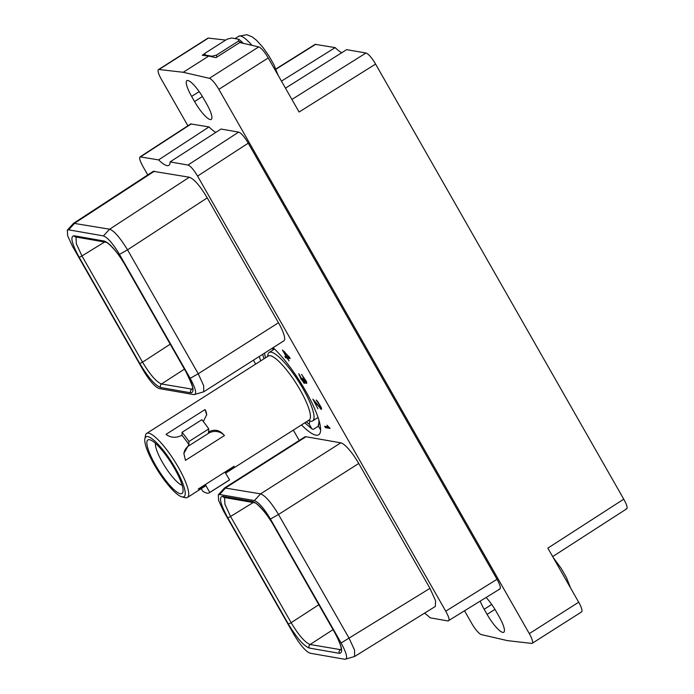 <?xml version="1.0" encoding="UTF-8"?>
<svg xmlns="http://www.w3.org/2000/svg" width="694" height="694" viewBox="0 0 694 694"><rect width="100%" height="100%" fill="white"/><g stroke="black" fill="none" stroke-linecap="round" stroke-linejoin="round"><path stroke-width="1.04" d="M499.906 588.972L448.02 620.957C449.981 620.826 449.218 617.565 445.748 611.188L197.573 176.094C193.73 169.648 190.529 165.961 187.97 165.042L170.082 161.91A35.967 8.25 57.5 0 1 168.859 165.354A35.967 8.25 57.5 0 1 158.588 159.898L140.067 156.861L190.746 123.931L208.989 126.924A35.967 8.25 57.5 0 0 215.825 132.398M170.082 161.91L221.039 129.032L238.649 132.12C241.208 133.04 244.409 136.727 248.252 143.172L497.008 579.29C500.487 585.667 501.241 588.928 499.29 589.059M448.02 620.957L430.133 617.825A35.967 8.25 57.5 0 0 424.416 613.218M299.227 440.473L293.319 430.115M255.661 364.098L253.431 360.186M147.761 174.931L142.973 166.534C139.503 160.158 138.739 156.896 140.7 156.766L191.379 123.844M73.599 223.286L153.322 171.314L189.323 177.23C194.103 178.957 200.072 185.836 207.246 197.868L278.476 322.745A22.833 5.24 57.5 0 1 283.889 340.815L203.654 391.841L203.698 385.743L198.241 373.762L127.54 249.831C119.975 237.539 113.998 230.66 109.6 229.211L73.599 223.286L67.335 230.156L67.656 235.83L72.41 246.136L143.103 370.076C149.488 380.694 154.831 386.853 159.143 388.545L193.964 394.634L203.654 391.841M344.927 659.3C348.058 658.988 346.792 653.548 341.127 642.974L429.976 588.347L435.537 600.674L435.372 606.426L354.582 656.515L354.573 650.191L349.203 638.428L278.502 514.488C271.354 502.603 265.386 495.724 260.58 493.859L224.587 487.925L218.298 494.822L218.61 500.487L223.373 510.801L294.065 634.732C300.363 645.255 305.716 651.414 310.105 653.21L344.927 659.3L354.582 656.515M429.976 588.347L358.746 463.471L278.502 514.488L270.434 519.043C264.05 508.416 258.706 502.265 254.394 500.574L219.564 494.475L218.298 494.822M224.587 487.925L304.831 436.908A22.833 5.24 57.5 0 1 305.993 436.743L340.823 442.833A22.833 5.24 57.5 0 1 358.746 463.471M273.089 347.685A55.494 12.735 57.5 0 1 309.246 397.541A55.494 12.735 57.5 0 1 318.719 434.739A55.494 12.735 57.5 0 1 315.891 435.147A55.494 12.735 57.5 0 1 301.474 424.928M260.744 360.863A55.494 12.735 57.5 0 1 259.244 356.49M289.363 357.124L282.423 349.976L286.223 356.647L284.826 356.404L285.598 357.757L287.004 358.009L289.077 360.871L287.49 358.095L290.187 358.564L289.363 357.124M325.46 427.634L330.04 428.441L327.021 425.188L328.67 426.975L324.679 426.281L325.46 427.634L326.449 427.01L329.537 427.547M303.356 382.429L304.996 383.192L304.302 381.171L306.696 383.478L306.288 381.249L301.569 374.396L306.089 381.856L306.106 382.403L305.126 381.709L302.532 378.273L304.25 381.795L304.163 382.307L303.347 381.891L298.819 373.676L301.187 379.384L303.703 382.212M312.847 399.163L317.947 408.783L313.766 400.82L321.487 409.399L321.07 407.17L317.635 401.444L316.195 400.039L319.708 405.235L320.507 408.003L312.847 399.163M464.616 610.937L471.816 623.559A12.232 2.811 -122.5 0 0 481.332 634.594L507.418 640.623L531.656 643.407A12.232 2.811 -122.5 0 0 532.203 643.303A12.232 2.811 -122.5 0 0 529.305 633.622L578.692 602.219A12.232 2.811 57.5 0 1 581.589 611.9L532.203 643.303M187.892 125.788L161.364 79.281A12.232 2.811 -122.5 0 1 158.458 69.6L207.853 38.196A12.232 2.811 57.5 0 1 208.391 38.092L225.706 40.087M578.692 602.219L547.844 548.139L623.759 499.168L375.584 64.074L299.088 112.02L268.24 57.94L218.853 89.344A12.232 2.811 -122.5 0 0 209.336 78.309L183.242 72.28L159.004 69.495A12.232 2.811 -122.5 0 0 158.458 69.6M218.853 89.344L529.305 633.622M194.563 101.55A19.944 4.58 -122.5 0 0 211.236 119.42A19.944 4.58 -122.5 0 0 206.508 103.64L203.576 98.513A19.944 4.58 -122.5 0 0 186.903 80.634A19.944 4.58 -122.5 0 0 191.639 96.414L194.563 101.55L202.422 96.544M480.231 601.212A19.944 4.58 -122.5 0 0 484.16 609.263L487.084 614.39A19.944 4.58 -122.5 0 0 503.757 632.269A19.944 4.58 -122.5 0 0 499.029 616.48L496.106 611.353A19.944 4.58 -122.5 0 0 486.138 597.543M183.242 72.28L208.729 56.075L216.025 57.637L239.777 42.534L258.723 46.906A12.232 2.811 57.5 0 1 268.24 57.94M208.729 56.075L204.704 55.615A35.168 8.068 57.5 0 1 204.938 55L212 56.231A35.168 8.068 57.5 0 1 213.067 57.081M205.155 53.369L202.24 55.216L204.704 55.615M204.704 55.503L205.242 53.091L227.138 39.176L231.666 38.005L238.719 39.246L238.415 41.146L241.824 43.002M212 56.231L216.519 55.069L216.866 57.099M216.519 55.069L238.415 41.146M204.999 53.985L204.938 55M238.719 39.246A35.168 8.068 57.5 0 1 243.316 43.349M275.9 68.958L315.197 44.329L335.159 47.626A35.967 8.25 -122.5 0 0 341.769 52.709M623.759 499.168C627.229 505.544 627.992 508.806 626.04 508.936M285.477 88.155L346.653 49.638L365.981 53.022C368.54 53.941 371.741 57.628 375.584 64.074M281.46 81.12L335.159 47.626M193.964 394.634C197.096 394.261 195.829 388.822 190.165 378.317L119.472 254.377C113.174 243.863 107.822 237.704 103.432 235.908L68.611 229.818L67.335 230.156M139.676 363.361L79.09 257.144C71.673 243.394 70.007 236.272 74.111 235.778L104.265 241.061C109.904 243.256 116.904 251.315 125.267 265.229L185.845 371.446C193.262 385.196 194.927 392.318 190.824 392.813L160.67 387.53C155.031 385.335 148.03 377.276 139.676 363.361A2.594 0.52 -29.7 0 0 142.548 362.164L81.961 255.947L76.305 243.672L76.002 237.018M192.611 389.23L161.511 383.99C156.41 382.012 150.086 374.734 142.548 362.164L170.221 344.189M341.214 649.758L310.114 644.518L333.033 629.631M339.427 653.34L309.272 648.057C303.642 645.862 296.642 637.803 288.27 623.889L227.693 517.672C220.276 503.922 218.61 496.8 222.713 496.305L252.868 501.58C258.498 503.775 265.498 511.834 273.861 525.757L334.447 631.965C341.864 645.715 343.521 652.837 339.427 653.34A2.594 2.472 -80.1 0 1 340.268 649.792L341.231 649.159M341.127 642.974L270.434 519.043M309.272 648.057A2.594 2.472 -80.1 0 1 310.114 644.518C305.013 642.54 298.689 635.262 291.15 622.683L318.824 604.717M288.27 623.889A2.594 0.52 -29.7 0 0 291.15 622.683L230.564 516.475L224.908 504.2L224.604 497.537M227.693 517.672A2.594 0.52 -29.7 0 0 230.564 516.475L253.197 502.543M158.588 159.898L208.989 126.924M318.451 426.133L313.48 429.3L311.884 428.857L309.212 424.181L309.906 421.015M318.98 422.351L318.234 425.76L320.602 429.907M274.156 348.683A41.935 9.621 -122.5 0 0 274.061 349.082L274.009 349.36M308.275 420.607L310.209 421.093A40.547 9.308 57.5 0 0 312.673 420.885A40.547 9.308 57.5 0 0 303.061 388.787A40.547 9.308 -122.5 0 0 269.159 352.448A40.547 9.308 -122.5 0 0 267.919 354.591L267.537 356.543M181.845 496.835A35.446 8.128 57.5 0 1 154.372 464.876A35.446 8.128 -122.5 0 1 144.881 438.703A35.446 8.128 -122.5 0 1 175.599 468.597A35.446 8.128 57.5 0 1 181.845 496.835L185.107 497.659A37.962 8.71 57.5 0 0 187.415 497.459A37.962 8.71 57.5 0 0 178.419 467.418A37.962 8.71 -122.5 0 0 146.677 433.394L268.422 355.987A37.962 8.71 -122.5 0 1 300.155 390.002A37.962 8.71 57.5 0 1 309.151 420.043L225.724 473.1M205.45 484.49L205.971 485.392C202.544 487.682 199.967 488.906 198.25 489.062L234.234 466.186L225.463 472.996L229.575 479.849A45.795 10.505 57.5 0 1 229.141 480.205L209.345 492.792A45.795 10.505 57.5 0 1 202.743 491.205L201.277 488.637M205.971 485.392L205.823 485.488A37.962 8.71 57.5 0 1 205.146 486.182L187.415 497.459M146.677 433.394A37.962 8.71 -122.5 0 0 145.523 435.398L144.881 438.703M182.097 432.293A45.795 10.505 57.5 0 1 188.968 441.497L208.764 428.909A45.795 10.505 57.5 0 0 201.893 419.705L182.097 432.293L181.967 435.303A37.962 8.71 57.5 0 1 188.837 444.498L188.924 445.756A11.885 10.991 2.5 0 0 183.858 453.867M182.114 435.207C176.111 438.2 170.75 437.914 166.04 434.349L205.008 409.573L206.691 414.665L203.316 421.51M188.924 445.756L208.426 433.36L208.764 428.909M208.478 432.006C214.489 428.788 219.807 429.976 224.431 435.572A11.885 10.991 2.5 0 0 208.426 433.36M188.985 444.412L183.867 453.373L185.463 460.356L224.431 435.572M174.489 468.398A31.742 7.278 -122.5 0 0 149.878 439.788A31.742 7.278 -122.5 0 0 155.473 465.075A31.742 7.278 -122.5 0 0 182.982 491.846A31.742 7.278 -122.5 0 0 174.489 468.398M155.482 443.345A25.609 5.873 -122.5 0 0 162.353 462.195A25.609 5.873 -122.5 0 0 182.132 485.262M188.968 441.497L188.837 444.498M206.656 415.116A11.885 10.991 2.5 0 0 205.008 409.573M205.823 485.488L209.779 492.436L229.575 479.849M209.779 492.436A45.795 10.505 57.5 0 1 209.345 492.792M318.798 419.835A47.964 11.009 57.5 0 1 318.815 424.155A47.964 11.009 57.5 0 1 318.234 425.76M273.896 348.431L273.054 348.969L271.692 348.57M272.742 350.166A41.935 9.621 57.5 0 1 273.054 348.969M265.576 357.792A47.964 11.009 57.5 0 1 264.518 353.133M262.627 354.339L264.032 358.772M304.77 422.837L311.884 428.857M306.314 421.857A47.964 11.009 -122.5 0 0 309.212 424.181M289.676 357.67L287.49 358.095M286.292 356.603L287.993 357.375L287.004 358.009M286.596 357.132L285.598 357.757M284.072 351.303L288.808 357.098L286.717 356.733L283.742 351.52M326.18 426.541L326.449 427.01M304.848 382.429L303.946 383.01M299.426 374.812L298.993 375.09M304.657 381.995L304.163 382.307M306.618 382.073L306.106 382.403M306.774 382.602L305.976 383.114M304.987 382.932L304.38 383.322M320.732 408.046L321.279 407.69M320.758 409.035L321.556 408.523M320.177 408.454L321.443 408.098M445.748 611.188L497.008 579.29M248.252 143.172L197.573 176.094M258.723 46.906L209.336 78.309M159.004 69.495L208.391 38.092M251.983 45.344A32.54 7.469 -122.5 0 0 240.428 35.993A32.54 7.469 57.5 0 0 238.771 36.227L235.04 38.595M191.639 96.414L199.195 91.608M275.995 69.2L315.822 44.242M365.981 53.022L291.914 99.442M79.09 257.144A2.594 0.52 -29.7 0 0 81.961 255.947L104.594 242.024M103.432 235.908L109.6 229.211L189.323 177.23M119.472 254.377L127.54 249.831L207.246 197.868M68.611 229.818L74.77 223.121L154.502 171.14M190.165 378.317L198.241 373.762L278.476 322.745M104.265 241.061A2.594 2.472 99.9 0 0 105.948 242.258L105.948 242.258C106.989 241.902 116.783 250.013 125.137 265.16A2.594 0.52 150.3 0 1 125.146 265.021M125.267 265.229A2.594 0.52 150.3 0 1 125.137 265.16L185.723 371.377A2.594 0.52 150.3 0 1 185.732 371.238M185.845 371.446A2.594 0.52 150.3 0 1 185.723 371.377C191.405 382.914 193.687 388.944 192.568 389.464M190.824 392.813A2.594 2.472 -80.1 0 1 191.665 389.265L192.628 388.64M160.67 387.53A2.594 2.472 -80.1 0 1 161.511 383.99L184.43 369.104M74.111 235.778A2.594 2.472 99.9 0 0 75.793 236.975L105.913 242.249M254.394 500.574L260.58 493.859L340.823 442.833M219.564 494.475L225.758 487.761L305.993 436.743M222.713 496.305A2.594 2.472 99.9 0 0 224.396 497.503L254.516 502.777M252.868 501.58A2.594 2.472 99.9 0 0 254.551 502.786L254.551 502.786M487.084 614.39L494.943 609.393M484.16 609.263L491.716 604.457M238.649 132.12L187.97 165.042M224.951 472.094L225.463 472.996M238.771 36.227L246.778 34.7L252.096 36.817L256.355 40.122L262.853 47.279L268.864 55.806L273.878 64.611L278.103 75.238M552.658 556.588L626.665 508.849M76.245 236.819L75.793 236.975M224.847 497.346L224.362 497.503M254.542 502.786C255.626 501.805 267.381 513.56 273.74 525.688L334.326 631.896C339.34 641.195 341.622 647.224 341.162 649.983M553.127 557.403L561.394 568.655L566.399 577.46L570.624 588.078M317.522 417.797L318.208 417.97M269.159 352.448L274.52 349.03M312.673 420.885L318.043 417.467"/></g></svg>
